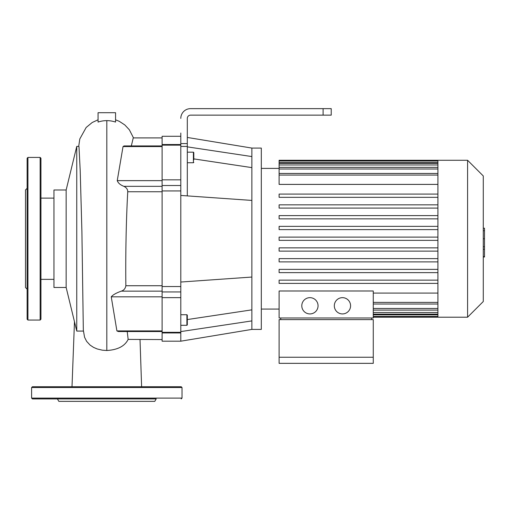 <?xml version="1.0" encoding="UTF-8"?>
<svg xmlns="http://www.w3.org/2000/svg" width="510" height="510" viewBox="0 0 510 510"><rect width="100%" height="100%" fill="white"/><g stroke="black" fill="none" stroke-linecap="round" stroke-linejoin="round"><path stroke-width="0.76" d="M162.103 332.947L162.103 341.19L180.801 341.19L180.801 332.322L162.103 332.322L162.103 332.947L180.801 332.947M180.801 136.285L162.103 136.285L162.103 332.322M162.103 190.938L180.801 190.938L180.801 179.832L162.103 179.832M162.103 297.642L180.801 297.642L180.801 286.537L162.103 286.537M180.801 133.034L180.801 179.832M180.801 190.938L180.801 286.537M180.801 297.642L180.801 332.322M187.31 152.171L193.405 152.171L193.813 152.579L193.813 159.898M186.902 325.303L186.902 314.734L180.801 314.734L186.902 314.734L187.31 315.142L187.31 324.895L186.902 325.303L180.801 325.303M187.31 317.577L187.31 315.142M187.31 195.897L187.31 118.396A3.251 3.251 0 0 1 190.561 115.145A3.251 3.251 0 0 0 187.31 118.396A3.251 3.251 0 0 1 190.561 115.145L331.226 115.145L331.226 108.643L323.098 108.643L323.098 115.145M180.801 118.396A9.76 9.76 0 0 1 190.561 108.643L217.394 108.643M187.31 146.861L251.863 156.57L251.863 148.078L187.31 137.451M223.495 108.643L290.572 108.643M190.561 115.145A3.251 3.251 0 0 0 187.31 118.396M251.863 156.57L251.863 277.051L180.801 282.036M251.863 200.424L180.801 195.438M251.863 167.624L193.813 158.897M251.863 277.051L251.863 329.403L180.801 341.19M251.863 320.905L180.801 331.589M251.863 309.851L187.31 319.56M190.561 108.643L323.098 108.643M251.863 148.078L261.311 148.078L261.311 329.403L251.863 329.403M32.41 386.727L181.209 386.727L182.025 387.536L31.601 387.536L32.41 386.727M156.219 398.922L32.41 398.922L31.601 398.106L31.601 387.536M72.853 398.922L57.401 398.922M156.194 398.922L154.785 401.357L58.835 401.357L57.426 398.922M27.126 186.367L27.126 170.914M27.126 306.561L27.126 291.108M27.126 289.151L25.5 287.525L25.5 189.949L27.126 188.324M27.126 319.234L27.126 158.24L27.942 157.424L27.942 320.05L27.126 319.234M40.137 157.424L40.137 320.05L40.947 319.234L40.947 158.24L40.137 157.424L27.942 157.424M483.282 228.212L484.5 228.212L484.5 249.269L483.282 249.269M484.5 246.738L483.282 246.738M484.5 249.269L484.5 256.575L483.282 256.575M484.5 256.575L484.5 257.014L483.282 257.014M309.927 297.661A8.128 8.128 0 0 1 316.965 309.857A8.128 8.128 0 0 1 302.883 309.857A8.128 8.128 0 0 1 309.927 297.661M342.452 297.661A8.128 8.128 0 0 1 349.49 309.857A8.128 8.128 0 0 1 335.408 309.857A8.128 8.128 0 0 1 342.452 297.661M371.643 319.611L371.643 317.985M373.269 357.249L373.269 319.611L279.11 319.611L279.11 357.249L373.269 357.249L373.269 363.343L279.11 363.343L279.11 357.249M373.269 317.985L373.269 290.993L279.11 290.993L279.11 317.985L373.269 317.985M280.736 319.611L280.736 317.985M437.911 293.078L373.269 293.078M279.11 283.394L437.911 283.394L279.11 283.394L279.11 280.143L437.911 280.143M279.11 258.627L437.911 258.627L279.11 258.627L279.11 261.879L437.911 261.879M467.587 160.274L467.587 317.201L483.282 301.512L483.282 175.963L467.587 160.274L279.11 160.274L279.11 184.397L437.911 184.397M437.911 160.274L437.911 317.201L373.269 317.201M437.911 204.841L279.11 204.841L279.11 208.093L437.911 208.093M437.911 215.596L279.11 215.596L279.11 218.847L437.911 218.847M437.911 226.357L279.11 226.357L279.11 229.608L437.911 229.608M437.911 237.112L279.11 237.112L279.11 240.363L437.911 240.363M437.911 247.866L279.11 247.866L279.11 251.124L437.911 251.124M437.911 269.382L279.11 269.382L279.11 272.633L437.911 272.633M437.911 197.332L279.11 197.332L279.11 194.08L437.911 194.08M83.334 330.2L84.577 337.288L86.63 341.356L90.111 345.111L93.572 347.399L97.219 348.967L102.306 350.179L106.813 350.504C117.689 349.86 124.803 346.162 128.15 339.399L162.103 339.564M66.153 287.481L76.755 331.073L76.755 146.402L66.153 189.994L53.958 189.994L53.958 287.481L66.153 287.481L66.153 189.994M127.219 331.538L128.15 339.399M162.103 145.936L124.057 145.936L123.037 146.561L117.243 180.642C118.167 183.103 120.385 184.996 123.892 186.335C126.461 187.572 127.749 189.376 127.749 191.747C126.129 220.492 125.473 256.887 125.855 285.727C125.383 288.539 123.86 290.343 121.284 291.146C116.184 292.989 112.837 294.888 111.25 296.833L116.905 330.913L118.345 331.538L162.103 331.538M162.103 137.91L133.25 137.91L131.325 145.936M106.813 120.634A28.088 27.712 -90.2 0 1 115.56 122.075L115.56 112.704L98.06 112.704L98.06 122.075A28.088 27.712 -89.8 0 1 106.813 120.634L106.813 350.504M83.328 330.123L81.893 231.094L80.204 170.589L78.986 146.746L78.897 146.402L76.755 146.402M162.103 185.519L180.801 185.519M180.801 291.956L162.103 291.956M162.103 145.152L180.801 145.152M193.405 152.171L193.405 162.741L193.813 162.333L193.405 162.741L187.31 162.741M187.31 143.571L180.801 143.571M180.801 146.415L187.31 146.415M31.601 398.106L182.025 398.106L182.025 387.536M484.5 238.756L483.282 238.756M484.5 230.737L483.282 230.737M437.911 308.474L373.269 308.474M437.911 312.502L373.269 312.502M437.911 314.823L373.269 314.823M437.911 302.398L373.269 302.398M437.911 162.658L279.11 162.658M437.911 164.972L279.11 164.972M437.911 169.008L279.11 169.008M437.911 175.077L279.11 175.077M123.037 146.561L162.103 146.561M162.103 180.642L117.243 180.642M162.103 186.335L123.892 186.335M127.749 191.747L162.103 191.747M162.103 285.727L125.855 285.727M121.284 291.146L162.103 291.146M111.25 296.833L162.103 296.833M162.103 330.913L116.905 330.913M180.801 144.528L162.103 144.528M182.025 398.106L181.209 398.922M40.137 320.05L27.942 320.05M373.269 310.099L437.911 310.099M373.269 314.128L437.911 314.128M373.269 316.449L437.911 316.449M279.11 168.402L261.311 168.402M279.11 309.073L261.311 309.073M467.587 317.201L437.911 317.201M373.269 304.024L437.911 304.024M437.911 173.451L279.11 173.451M437.911 163.347L279.11 163.347M437.911 161.032L279.11 161.032M437.911 167.376L279.11 167.376M140.02 339.564L141.614 386.727M74.473 321.689L72.006 386.727M133.505 137.91L129.342 129.769L124.829 124.956L119.308 121.335L115.56 119.799M98.06 119.799L92.195 122.508L86.177 127.468L79.802 138.95L78.706 146.402M83.41 331.073L76.755 331.073M53.958 198.122L40.947 198.122M53.958 279.352L40.947 279.352"/></g></svg>
